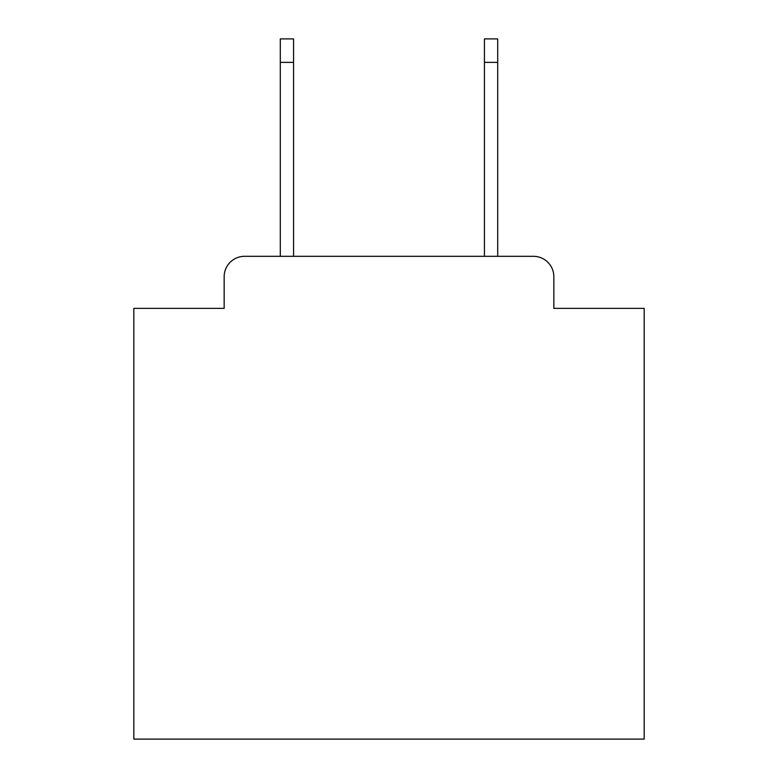 <?xml version="1.0" encoding="UTF-8"?>
<svg xmlns="http://www.w3.org/2000/svg" width="778" height="778" viewBox="0 0 778 778"><rect width="100%" height="100%" fill="white"/><g stroke="black" fill="none" stroke-linecap="round" stroke-linejoin="round"><path stroke-width="1.17" d="M224.161 276.725L224.161 308.36L224.161 276.725A20.413 20.413 0 0 1 244.574 256.312L280.294 256.312L280.294 38.9L293.569 38.9L293.569 256.312L484.431 256.312L484.431 38.9L497.706 38.9L497.706 256.312L533.426 256.312L244.574 256.312M553.839 308.36L553.839 276.725L553.839 308.36L644.174 308.36L644.174 739.1L133.826 739.1L133.826 308.36L224.161 308.36M553.839 276.725A20.413 20.413 0 0 0 533.426 256.312M280.294 62.376L293.569 62.376M497.706 62.376L484.431 62.376"/></g></svg>
